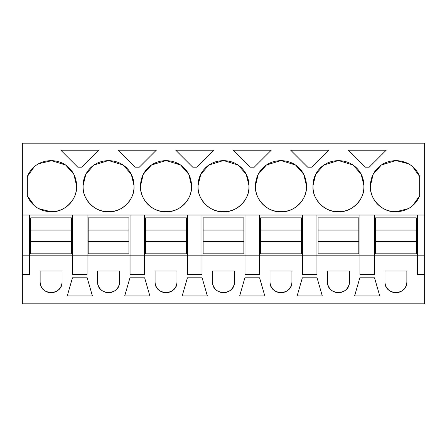 <?xml version="1.0" encoding="UTF-8"?>
<svg xmlns="http://www.w3.org/2000/svg" width="447" height="447" viewBox="0 0 447 447"><rect width="100%" height="100%" fill="white"/><g stroke="black" fill="none" stroke-linecap="round" stroke-linejoin="round"><path stroke-width="0.67" d="M22.35 215.013L22.35 303.826L424.65 303.826L424.65 274.408L417.409 274.408L417.409 255.176L29.591 255.176L29.591 215.013L22.35 215.013L22.35 143.174L424.65 143.174L424.65 274.408M22.35 255.176L29.591 255.176L29.591 274.408L22.35 274.408M72.582 215.013L87.064 215.013L87.064 274.408L72.582 274.408L72.582 215.013L29.591 215.013M424.65 215.013L87.064 215.013M38.721 163.686L51.651 160.713A24.887 24.887 0 0 1 76.543 185.6L73.816 174.28L65.687 165.044M50.522 160.713A24.887 24.887 0 0 0 27.328 176.565L27.328 195.764A24.887 24.887 0 0 0 50.522 211.621L51.651 211.621A24.887 24.887 0 0 0 76.543 186.734L76.543 185.6M367.177 167.161L365.126 167.161L348.157 150.192L386.202 150.192L369.233 167.161L367.177 167.161M307.653 167.161L290.684 150.192L328.729 150.192L311.76 167.161L307.653 167.161M198.043 185.6L198.043 186.734A24.887 24.887 0 0 0 222.936 211.621L224.064 211.621A24.887 24.887 0 0 0 248.957 186.734L248.957 185.6A24.887 24.887 0 0 0 224.064 160.713L222.936 160.713A24.887 24.887 0 0 0 198.043 185.6L200.77 174.274L208.905 165.044M266.434 165.004L280.403 160.713A24.887 24.887 0 0 0 255.516 185.6L258.243 174.28L266.373 165.044M280.403 160.713L281.537 160.713A24.887 24.887 0 0 1 306.424 185.6L303.725 174.324M255.516 185.6L255.516 186.734A24.887 24.887 0 0 0 280.403 211.621L281.537 211.621A24.887 24.887 0 0 0 306.424 186.734L306.424 185.6M175.744 150.192L213.783 150.192L196.814 167.161L192.713 167.161L175.744 150.192M83.103 185.6L83.103 186.734A24.887 24.887 0 0 0 107.99 211.621L109.124 211.621A24.887 24.887 0 0 0 134.011 186.734L134.011 185.6A24.887 24.887 0 0 0 109.124 160.713L107.99 160.713A24.887 24.887 0 0 0 83.103 185.6L85.802 174.324M156.316 150.192L139.347 167.161L135.24 167.161L118.271 150.192L156.316 150.192M140.576 185.6L140.576 186.734A24.887 24.887 0 0 0 165.463 211.621L166.597 211.621A24.887 24.887 0 0 0 191.484 186.734L191.484 185.6A24.887 24.887 0 0 0 166.597 160.713L165.463 160.713A24.887 24.887 0 0 0 140.576 185.6L143.286 174.302M254.287 167.161L250.186 167.161L233.217 150.192L271.256 150.192L254.287 167.161M312.989 185.6L312.989 186.734A24.887 24.887 0 0 0 337.876 211.621L339.01 211.621A24.887 24.887 0 0 0 363.897 186.734L363.897 185.6A24.887 24.887 0 0 0 339.01 160.713L337.876 160.713A24.887 24.887 0 0 0 312.989 185.6L315.711 174.28L323.846 165.044M98.843 150.192L81.874 167.161L77.767 167.161L60.798 150.192L98.843 150.192M381.375 165.004L395.349 160.713L396.478 160.713A24.887 24.887 0 0 1 419.672 176.565L412.615 166.647M395.349 160.713A24.887 24.887 0 0 0 370.457 185.6L370.457 186.734A24.887 24.887 0 0 0 395.349 211.621L396.478 211.621A24.887 24.887 0 0 0 419.672 195.764L419.672 176.565M359.936 215.013L359.936 274.408L374.418 274.408L374.418 215.013M302.468 215.013L302.468 274.408L316.945 274.408L316.945 215.013M244.995 215.013L244.995 274.408L259.478 274.408L259.478 215.013M187.522 215.013L187.522 274.408L202.005 274.408L202.005 215.013M130.055 215.013L130.055 274.408L144.532 274.408L144.532 215.013M40.135 281.761L40.135 271.016L62.038 271.016L62.038 281.761A10.951 10.951 0 0 1 51.087 292.712A10.951 10.951 0 0 1 40.135 281.761C39.465 295.892 62.709 295.892 62.038 281.761M367.177 295.903L354.611 295.903L359.824 277.805L374.536 277.805L379.743 295.903L367.177 295.903M119.511 271.016L97.608 271.016L97.608 281.761A10.951 10.951 0 0 0 108.56 292.712A10.951 10.951 0 0 0 119.511 281.761L119.511 271.016M129.937 277.805L144.649 277.805L149.862 295.903L124.724 295.903L129.937 277.805M349.392 271.016L327.489 271.016L327.489 281.761A10.951 10.951 0 0 0 338.44 292.712A10.951 10.951 0 0 0 349.392 281.761L349.392 271.016M194.763 277.805L202.122 277.805L207.33 295.903L182.197 295.903L187.405 277.805L194.763 277.805M79.823 277.805L87.176 277.805L92.389 295.903L67.257 295.903L72.464 277.805L79.823 277.805M212.548 281.761L212.548 271.016L234.452 271.016L234.452 281.761A10.951 10.951 0 0 1 223.5 292.712A10.951 10.951 0 0 1 212.548 281.761C211.878 295.892 235.122 295.892 234.452 281.761M155.075 271.016L155.075 281.761A10.951 10.951 0 0 0 166.027 292.712A10.951 10.951 0 0 0 176.978 281.761L176.978 271.016L155.075 271.016M244.878 277.805L239.67 295.903L264.803 295.903L259.595 277.805L244.878 277.805M309.71 277.805L317.063 277.805L322.276 295.903L297.138 295.903L302.351 277.805L309.71 277.805M384.962 281.761L384.962 271.016L406.865 271.016L406.865 281.761A10.951 10.951 0 0 1 395.913 292.712A10.951 10.951 0 0 1 384.962 281.761C384.291 295.892 407.535 295.892 406.865 281.761M270.022 271.016L270.022 281.761A10.951 10.951 0 0 0 280.973 292.712A10.951 10.951 0 0 0 291.925 281.761L291.925 271.016L270.022 271.016M417.409 215.013L417.409 255.176L424.65 255.176M65.625 165.004L51.651 160.713M76.543 186.734C77.415 199.496 63.848 212.705 51.651 211.621M27.328 195.764L34.385 205.687M38.721 208.648L50.522 211.621M27.328 176.565L34.385 166.647M248.957 185.6L246.241 174.302M246.202 174.224L238.089 165.038M238.044 165.01L224.064 160.713M248.957 186.734C249.828 199.496 236.262 212.705 224.064 211.621M198.043 186.734C197.172 199.496 210.738 212.705 222.936 211.621M208.961 165.004L222.936 160.713M303.664 174.201L295.584 165.055M295.495 164.993L281.537 160.713M306.424 186.734C307.296 199.496 293.729 212.705 281.537 211.621M255.516 186.734C254.645 199.496 268.211 212.705 280.403 211.621M134.011 186.734C134.882 199.496 121.316 212.705 109.124 211.621M83.103 186.734C82.231 199.496 95.798 212.705 107.99 211.621M85.869 174.196L93.943 165.055M94.032 164.993L107.99 160.713M134.011 185.6L131.289 174.28L123.154 165.044M123.098 165.004L109.124 160.713M191.484 186.734C192.355 199.496 178.789 212.705 166.597 211.621M140.576 186.734C139.704 199.496 153.271 212.705 165.463 211.621M143.325 174.224L151.438 165.038M151.483 165.01L165.463 160.713M191.484 185.6L188.757 174.274L180.627 165.044M180.571 165.004L166.597 160.713M312.989 186.734C312.118 199.496 325.684 212.705 337.876 211.621M323.902 165.004L337.876 160.713M363.897 185.6L361.198 174.324M361.131 174.201L353.057 165.055M352.968 164.993L339.01 160.713M363.897 186.734C364.769 199.496 351.202 212.705 339.01 211.621M408.279 163.686L396.478 160.713M419.672 195.764L412.615 205.687M408.279 208.648L396.478 211.621M370.457 186.734C369.585 199.496 383.152 212.705 395.349 211.621M370.457 185.6L373.184 174.28L381.313 165.044M97.608 281.761C96.932 295.892 120.182 295.892 119.511 281.761M327.489 281.761C326.818 295.892 350.068 295.892 349.392 281.761M155.075 281.761C154.405 295.892 177.649 295.892 176.978 281.761M270.022 281.761C269.351 295.892 292.595 295.892 291.925 281.761M30.72 230.054L71.447 230.054L71.447 217.845L30.72 217.845L30.72 253.818L71.447 253.818L71.447 241.609L30.72 241.609M71.447 230.054L71.447 241.609M88.193 230.054L128.92 230.054L128.92 217.845L88.193 217.845L88.193 253.818L128.92 253.818L128.92 241.609L88.193 241.609M128.92 230.054L128.92 241.609M145.666 230.054L186.393 230.054L186.393 217.845L145.666 217.845L145.666 253.818L186.393 253.818L186.393 241.609L145.666 241.609M186.393 230.054L186.393 241.609M203.134 230.054L243.866 230.054L243.866 217.845L203.134 217.845L203.134 253.818L243.866 253.818L243.866 241.609L203.134 241.609M243.866 230.054L243.866 241.609M260.607 230.054L301.334 230.054L301.334 217.845L260.607 217.845L260.607 253.818L301.334 253.818L301.334 241.609L260.607 241.609M301.334 230.054L301.334 241.609M318.08 230.054L358.807 230.054L358.807 217.845L318.08 217.845L318.08 253.818L358.807 253.818L358.807 241.609L318.08 241.609M358.807 230.054L358.807 241.609M375.553 230.054L416.28 230.054L416.28 217.845L375.553 217.845L375.553 253.818L416.28 253.818L416.28 241.609L375.553 241.609M416.28 230.054L416.28 241.609"/></g></svg>
